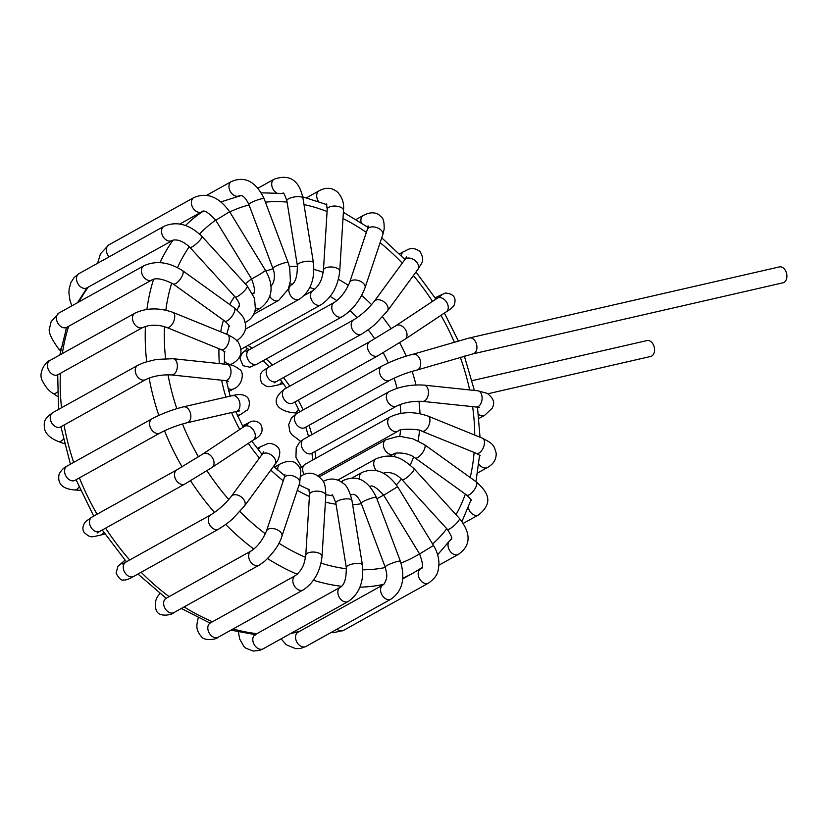 <?xml version="1.0" encoding="UTF-8"?>
<svg xmlns="http://www.w3.org/2000/svg" width="828" height="828" viewBox="0 0 828 828"><rect width="100%" height="100%" fill="white"/><g stroke="black" fill="none" stroke-linecap="round" stroke-linejoin="round"><path stroke-width="1.24" d="M473.036 353.856L782.998 282.803A8.156 5.558 -102.9 0 0 786.6 273.613A8.156 5.558 -102.9 0 0 779.355 266.916L469.393 337.959L413.182 354.198C402.129 356.982 391.716 360.946 381.946 366.079A8.156 5.848 -119.1 0 0 380.797 376.047A8.156 5.848 -119.1 0 0 389.874 380.321C398.237 375.974 407.21 372.569 416.826 370.095L473.036 353.856A8.156 5.558 -102.9 0 0 476.638 344.665A8.156 5.558 -102.9 0 0 469.393 337.959M389.874 380.321L304.849 427.652A8.156 5.848 -119.1 0 1 304.808 427.672A8.156 5.848 -119.1 0 1 295.762 423.336A8.156 5.848 -119.1 0 1 296.921 413.4A8.156 5.848 -119.1 0 1 296.973 413.369M396.778 406.03L311.752 453.351A8.156 5.848 -119.1 0 1 311.732 453.361A8.156 5.848 -119.1 0 1 303.203 449.935A8.156 5.848 -119.1 0 1 302.665 440.041A8.156 5.848 -119.1 0 1 303.814 439.109A8.156 5.848 -119.1 0 1 303.824 439.109L388.849 391.779A8.156 5.848 -119.1 0 0 387.701 392.72A8.156 5.848 -119.1 0 0 388.239 402.625A8.156 5.848 -119.1 0 0 396.778 406.03C404.157 402.522 412.727 400.959 422.497 401.363A8.156 5.072 -84 0 0 428.2 395.018A8.156 5.072 -84 0 0 425.685 385.682A8.156 5.072 -84 0 0 424.205 385.144L477.849 390.795L487.185 393.352C496.541 400.586 493.26 405.347 492.329 408.069L484.701 415.283L478.905 418.523M304.218 474.558A8.156 5.848 -119.1 0 1 302.789 467.799A8.156 5.848 -119.1 0 1 305.159 464.229A8.156 5.848 -119.1 0 1 305.201 464.208M342.202 316.7L257.177 364.02A8.156 5.848 -119.1 0 1 257.177 364.02A8.156 5.848 -119.1 0 1 257.053 364.092A8.156 5.848 -119.1 0 1 248.058 359.673A8.156 5.848 -119.1 0 1 249.218 349.789A8.156 5.848 -119.1 0 1 249.249 349.778L334.274 302.448A8.156 5.848 -119.1 0 0 333.084 312.332A8.156 5.848 -119.1 0 0 342.078 316.762A8.156 5.848 -119.1 0 0 342.202 316.7C352.562 310.076 360.17 300.419 365.044 287.74A8.156 4.751 -161.5 0 0 365.169 287.202A8.156 4.751 -161.5 0 0 358.369 280.506A8.156 4.751 -161.5 0 0 349.582 282.565L367.342 229.47A8.156 4.751 -161.5 0 1 376.129 227.41A8.156 4.751 -161.5 0 1 382.929 234.107A8.156 4.751 -161.5 0 1 382.805 234.645L384.12 229.335C384.502 216.729 381.397 217.723 379.234 214.99C374.981 211.968 369.692 212.113 363.389 215.425A8.156 5.848 60.9 0 0 361.174 222.701M361.629 334.077L276.604 381.408A8.156 5.848 -119.1 0 1 276.593 381.408A8.156 5.848 -119.1 0 1 267.527 377.123A8.156 5.848 -119.1 0 1 268.676 367.156L353.701 319.836A8.156 5.848 -119.1 0 0 352.552 329.803A8.156 5.848 -119.1 0 0 361.629 334.077C368.708 329.554 373.552 325.932 376.129 323.231L387.4 311.007A8.156 5.392 -143.8 0 0 384.006 301.837A8.156 5.392 -143.8 0 0 374.246 301.371L404.778 259.702A8.156 5.392 -143.8 0 1 414.538 260.168A8.156 5.392 -143.8 0 1 417.933 269.338C420.997 263.221 425.571 262.031 420.169 251.577C410.978 245.378 407.976 250.222 403.743 251.546A8.156 5.848 60.9 0 0 401.28 255.738M377.889 355.781L292.864 403.101A8.156 5.848 -119.1 0 1 292.843 403.122A8.156 5.848 -119.1 0 1 283.776 398.817A8.156 5.848 -119.1 0 1 284.935 388.86A8.156 5.848 -119.1 0 1 284.946 388.849L369.961 341.54A8.156 5.848 -119.1 0 0 368.812 351.507A8.156 5.848 -119.1 0 0 377.889 355.781L405.006 339.242A8.156 5.672 -123.6 0 0 405.223 329.306A8.156 5.672 -123.6 0 0 395.981 325.663L437.215 298.266A8.156 5.672 -123.6 0 1 446.447 301.92A8.156 5.672 -123.6 0 1 446.24 311.846C449.873 309.724 452.471 307.571 454.044 305.377C456.756 297.904 453.868 293.795 445.361 293.029L437.536 296.631A8.156 5.848 60.9 0 0 435.663 298.67M472.043 380.673L647.02 340.567A8.156 5.558 77.1 0 1 654.265 347.274A8.156 5.558 77.1 0 1 650.663 356.464L487.899 393.766M416.805 370.095A8.156 5.558 -102.9 0 0 420.427 360.915A8.156 5.558 -102.9 0 0 413.182 354.198M478.439 414.3A8.156 5.848 60.9 0 0 484.701 415.283M478.242 406.538L479.433 407.697L476.141 407.014A8.156 5.072 -84 0 0 481.855 400.669A8.156 5.072 -84 0 0 479.34 391.334A8.156 5.072 -84 0 0 477.849 390.795M478.822 463.877A8.156 5.848 60.9 0 0 487.485 467.489L477.57 473.005M480.25 455.7L476.431 453.371A8.156 4.233 -67.9 0 0 481.782 450.432A8.156 4.233 -67.9 0 0 484.473 442.131A8.156 4.233 -67.9 0 0 482.569 438.271C493.209 443.808 493.871 444.874 496.179 453.216C496.376 459.405 493.478 464.156 487.485 467.489M476.431 453.371L421.897 431.202A8.156 4.233 -67.9 0 0 427.248 428.262A8.156 4.233 -67.9 0 0 429.949 419.962A8.156 4.233 -67.9 0 0 428.045 416.101L482.569 438.271M421.897 431.202C422.27 429.225 398.496 428.055 398.113 431.15A8.156 5.848 -119.1 0 1 390.733 429.173A8.156 5.848 -119.1 0 1 387.814 420.479A8.156 5.848 -119.1 0 1 390.185 416.908C401.704 411.568 414.321 411.299 428.045 416.101M468.286 507.523A8.156 5.848 60.9 0 0 478.491 514.933A8.156 5.848 60.9 0 0 478.532 514.912L463.266 523.399M470.604 500.661L471.163 500.433C472.074 500.692 470.583 498.911 466.681 495.072A8.156 3.115 -54.3 0 0 474.413 489.627A8.156 3.115 -54.3 0 0 476.203 481.834C488.354 492.484 493.695 502.772 478.532 514.912M466.681 495.072L414.994 457.894A8.156 3.115 -54.3 0 0 422.725 452.45A8.156 3.115 -54.3 0 0 424.516 444.657L476.203 481.834M414.994 457.894C407.324 451.488 392.679 452.761 393.807 453.972A8.156 5.848 -119.1 0 1 383.581 446.665A8.156 5.848 -119.1 0 1 385.869 439.73L397.243 436.625L401.28 436.594L412.861 438.788L424.516 444.657M448.362 542.775A8.156 5.848 60.9 0 0 452.388 553.508A8.156 5.848 60.9 0 0 458.443 554.325L438.902 565.203M450.504 540.084A8.156 5.848 60.9 0 0 450.36 540.166L450.504 540.084C450.339 538.924 455.058 541.181 447.368 529.382A8.156 1.78 -42.4 0 0 451.198 527.922A8.156 1.78 -42.4 0 0 457.346 522.375A8.156 1.78 -42.4 0 0 459.405 518.39C473.947 536.875 467.799 547.763 458.443 554.325M447.368 529.382L402.035 479.733A8.156 1.78 -42.4 0 0 405.865 478.263A8.156 1.78 -42.4 0 0 412.013 472.726A8.156 1.78 -42.4 0 0 414.072 468.731L459.405 518.39M376.409 470.594A8.156 5.848 -119.1 0 1 375.281 469.041A8.156 5.848 -119.1 0 1 376.202 458.702C394.387 451.757 403.847 459.788 414.072 468.731M402.035 479.733C396.498 473.875 390.526 471.608 384.13 472.943A8.156 5.848 -119.1 0 1 383.561 473.212M337.027 629.176A8.156 5.848 60.9 0 0 343.558 630.377A8.156 5.848 60.9 0 0 343.62 630.346M416.577 571.082L420.655 568.805A8.156 5.848 60.9 0 0 418.378 575.791A8.156 5.848 60.9 0 0 428.583 583.057L343.558 630.377M420.655 568.805C423.501 568.836 423.149 563.889 419.599 553.953L433.51 545.455C437.194 551.583 439.006 557.865 438.933 564.272C438.105 570.482 438.985 575.367 428.583 583.057M419.599 553.953L383.706 495.216L397.626 486.709L433.51 545.455M359.476 479.101A8.156 5.848 -119.1 0 1 361.836 472.529C374.867 466.982 386.8 471.712 397.626 486.709M296.879 632.302L298.008 632.23A8.156 5.848 60.9 0 0 297.997 632.24A8.156 5.848 60.9 0 0 297.149 632.882A8.156 5.848 60.9 0 0 297.304 642.849A8.156 5.848 60.9 0 0 305.977 646.461A8.156 5.848 60.9 0 0 306.029 646.43L300.595 648.448L295.71 648.666L286.374 644.826L281.085 638.854M298.049 632.209L383.074 584.889A8.156 5.848 60.9 0 0 382.174 585.562A8.156 5.848 60.9 0 0 382.339 595.529A8.156 5.848 60.9 0 0 391.002 599.13L305.977 646.461M400.41 561.291L376.409 497.462A8.156 1.159 -20.6 0 0 368.377 499.243A8.156 1.159 -20.6 0 0 361.153 503.196L385.144 567.025A8.156 1.159 -20.6 0 1 392.368 563.071A8.156 1.159 -20.6 0 1 400.41 561.291C405.534 578.555 402.398 591.171 391.002 599.13M341.881 482.3A8.156 5.848 -119.1 0 1 343.755 480.261C357.313 474.599 368.191 480.333 376.409 497.462M361.153 503.196C358.855 498.104 356.444 495.185 353.918 494.43L351.683 494.513A8.156 5.848 -119.1 0 1 350.875 494.854M263.232 648.79L348.257 601.47A8.156 5.848 60.9 0 1 339.19 597.185A8.156 5.848 60.9 0 1 340.329 587.218L255.303 634.548A8.156 5.848 60.9 0 0 255.272 634.558A8.156 5.848 60.9 0 0 254.175 644.536A8.156 5.848 60.9 0 0 263.232 648.79A8.156 5.848 60.9 0 0 263.273 648.769L259.661 650.363L253.244 651.067L245.812 648.179L243.836 646.389L239.665 638.999L238.402 631.961M340.329 587.218C344.376 585.065 346.363 578.513 346.301 567.563A8.156 2.556 -9.2 0 1 353.939 563.733A8.156 2.556 -9.2 0 1 362.395 564.955C364.061 581.66 359.352 593.831 348.257 601.47M346.301 567.563L335.837 502.989A8.156 2.556 -9.2 0 1 343.475 499.16A8.156 2.556 -9.2 0 1 351.931 500.381L362.395 564.955M218.23 637.218L303.265 589.898A8.156 5.848 60.9 0 1 294.188 585.613A8.156 5.848 60.9 0 1 295.327 575.646L210.302 622.977A8.156 5.848 60.9 0 0 210.291 622.977A8.156 5.848 60.9 0 0 209.163 632.944A8.156 5.848 60.9 0 0 218.23 637.218A8.156 5.848 60.9 0 0 218.25 637.218C214.938 640.261 204.143 640.489 201.742 637.032C195.346 629.663 196.495 625.699 198.327 617.388M295.327 575.646C303.638 569.064 304.559 562.191 305.77 555.35A8.156 3.788 3.5 0 1 314.133 552.079A8.156 3.788 3.5 0 1 322.04 556.354C320.291 571.517 314.029 582.695 303.265 589.898M305.77 555.35L309.537 494.44A8.156 3.788 3.5 0 1 317.911 491.17A8.156 3.788 3.5 0 1 325.818 495.454L322.04 556.354M300.243 485.55A8.156 5.848 -119.1 0 1 299.488 483.728M301.527 475.821L301.195 475.996A8.156 5.848 -119.1 0 1 301.527 475.821C308.865 471.142 315.934 472.716 322.713 480.561C324.679 482.631 325.714 487.589 325.818 495.454M159.918 593.531A8.156 5.33 -146.2 0 0 159.483 594.059A8.156 5.33 -146.2 0 0 159.462 594.08L159.866 593.49M165.082 599.089L166.107 598.292A8.156 5.848 60.9 0 0 166.097 598.302A8.156 5.848 60.9 0 0 164.979 608.269A8.156 5.848 60.9 0 0 174.046 612.534A8.156 5.848 60.9 0 0 174.066 612.523C173.342 614.252 159.628 618.288 156.347 610.598C154.205 604.419 155.25 598.903 159.483 594.059M166.117 598.282L251.143 550.962A8.156 5.848 60.9 0 0 250.004 560.929A8.156 5.848 60.9 0 0 259.071 565.213L174.046 612.534M251.143 550.962C257.467 546.811 262.569 540.177 266.45 531.079A8.156 4.751 18.5 0 1 275.693 529.154A8.156 4.751 18.5 0 1 281.913 536.254C279.574 544.255 273.737 552.669 264.401 561.508L259.071 565.213M266.45 531.079L284.211 477.984A8.156 4.751 18.5 0 1 293.454 476.059A8.156 4.751 18.5 0 1 299.674 483.159L281.913 536.254M277.846 470.211A8.156 5.848 -119.1 0 1 280.257 463.939C290.752 458.929 297.604 461.175 300.812 470.666L299.674 483.159M124.169 563.682L122.171 564.003L125.752 562.171A8.156 5.848 60.9 0 0 125.742 562.171A8.156 5.848 60.9 0 0 123.682 569.943A8.156 5.848 60.9 0 0 130.172 576.795A8.156 5.848 60.9 0 0 133.691 576.412L133.691 576.412C128.909 579.238 125.463 580.418 123.362 579.942C121.519 580.832 119.097 578.606 116.096 573.255L117.835 566.383L124.676 560.525M125.752 562.171L210.788 514.84A8.156 5.848 60.9 0 0 208.708 522.613A8.156 5.848 60.9 0 0 215.197 529.465A8.156 5.848 60.9 0 0 218.716 529.092L133.691 576.412M210.788 514.84C218.375 510.162 225.216 504.014 231.333 496.376A8.156 5.392 36.2 0 1 238.961 495.589A8.156 5.392 36.2 0 1 245.119 502.627A8.156 5.392 36.2 0 1 244.477 506.011L233.217 518.235C230.743 520.853 225.909 524.476 218.716 529.092M231.333 496.376L261.865 454.717A8.156 5.392 36.2 0 1 269.493 453.93A8.156 5.392 36.2 0 1 275.652 460.968A8.156 5.392 36.2 0 1 275.01 464.353L244.477 506.011M258.471 450.09A8.156 5.848 -119.1 0 1 260.83 446.551L267.051 443.963C269.473 442.09 280.04 445.009 279.75 452.512C279.585 456.901 278.011 460.844 275.01 464.353M100.416 535.167A8.156 5.599 -105.5 0 0 100.592 535.116A8.156 5.599 -105.5 0 0 100.602 535.116A8.156 5.599 -105.5 0 0 103.645 532.125M99.898 531.317L184.923 483.997A8.156 5.848 60.9 0 1 175.846 479.712A8.156 5.848 60.9 0 1 176.995 469.755L91.97 517.076A8.156 5.848 60.9 0 0 91.97 517.076A8.156 5.848 60.9 0 0 90.821 527.032A8.156 5.848 60.9 0 0 99.898 531.328A8.156 5.848 60.9 0 0 99.898 531.317L97.186 533.015L98.128 531.855M176.995 469.755L203.026 453.879A8.156 5.672 56.4 0 1 212.247 457.511A8.156 5.672 56.4 0 1 212.051 467.458L184.923 483.997M203.026 453.879L244.25 426.482A8.156 5.672 56.4 0 1 253.471 430.115A8.156 5.672 56.4 0 1 253.275 440.061L212.051 467.458M242.873 426.565A8.156 5.848 -119.1 0 1 244.57 424.847L250.066 422.011C250.801 421.38 256.401 419.32 260.851 424.609C263.884 430.912 261.358 436.066 253.275 440.061M74.468 489.938A8.156 5.154 -86.2 0 0 74.613 489.959A8.156 5.154 -86.2 0 0 74.623 489.959A8.156 5.154 -86.2 0 0 79.022 486.843M80.564 490.342L74.623 489.959C62.328 488.955 57.173 483.635 59.14 473.989C61.655 469.818 64.305 467.178 67.089 466.071A8.156 5.848 60.9 0 0 67.058 466.081A8.156 5.848 60.9 0 0 64.894 468.865A8.156 5.848 60.9 0 0 67.275 477.984A8.156 5.848 60.9 0 0 74.965 480.344A8.156 5.848 60.9 0 0 74.986 480.333L73.951 480.737M67.058 466.081L152.083 418.761A8.156 5.848 60.9 0 0 149.92 421.545A8.156 5.848 60.9 0 0 152.311 430.674A8.156 5.848 60.9 0 0 160.021 433.003L74.986 480.333M152.083 418.761C161.853 413.627 172.265 409.674 183.319 406.879A8.156 5.558 77.1 0 1 186.693 407.562A8.156 5.558 77.1 0 1 190.864 415.987A8.156 5.558 77.1 0 1 186.962 422.777C177.358 425.25 168.374 428.666 160.021 433.003M183.319 406.879L232.43 395.629A8.156 5.558 77.1 0 1 235.804 396.312A8.156 5.558 77.1 0 1 239.975 404.726A8.156 5.558 77.1 0 1 236.073 411.516L186.962 422.777M237.677 416.132L240.513 414.559A8.156 5.848 -119.1 0 1 237.15 414.973M64.491 443.756L58.446 441.531A8.156 4.357 -69.8 0 0 63.383 439.037M58.446 441.531C50.332 438.291 45.675 433.986 44.464 428.614C44.008 422.208 43.232 419.496 52.754 412.654A8.156 5.848 60.9 0 0 52.723 412.665A8.156 5.848 60.9 0 0 51.564 422.611A8.156 5.848 60.9 0 0 60.62 426.937A8.156 5.848 60.9 0 0 60.661 426.917L59.999 427.207M52.723 412.665L137.758 365.345A8.156 5.848 60.9 0 0 136.61 375.312A8.156 5.848 60.9 0 0 145.687 379.597L60.661 426.917M137.758 365.345L144.258 362.467L156.451 359.414L173.114 358.71A8.156 5.072 96 0 1 177.306 367.353A8.156 5.072 96 0 1 171.406 374.929C161.636 374.525 153.066 376.078 145.687 379.597M173.114 358.71L226.758 364.361A8.156 5.072 96 0 1 230.95 372.993A8.156 5.072 96 0 1 225.05 380.569L171.406 374.929M226.758 364.361C231.064 364.413 235.214 366.028 239.209 369.205C245.088 371.813 242.128 386.076 233.61 388.849A8.156 5.848 -119.1 0 1 228.062 388.353M57.587 396.467L53.137 393.455A8.156 3.271 -55.9 0 0 53.147 393.466A8.156 3.271 -55.9 0 0 57.432 391.954M53.147 393.466C49.059 391.189 45.405 386.862 42.187 380.466C37.85 372.362 46.616 360.553 49.97 360.459A8.156 5.848 60.9 0 0 49.949 360.47A8.156 5.848 60.9 0 0 48.79 370.426A8.156 5.848 60.9 0 0 57.856 374.732A8.156 5.848 60.9 0 0 57.877 374.722L57.453 374.66M49.949 360.47L134.974 313.15A8.156 5.848 60.9 0 0 133.826 323.117A8.156 5.848 60.9 0 0 142.902 327.391L57.877 374.722M134.974 313.15C146.484 307.809 159.111 307.54 172.824 312.342A8.156 4.233 112.1 0 1 173.683 321.492A8.156 4.233 112.1 0 1 166.687 327.453C161.232 325.373 155.188 324.773 148.564 325.652L142.902 327.391M172.824 312.342L227.358 334.512A8.156 4.233 112.1 0 1 228.207 343.661A8.156 4.233 112.1 0 1 221.211 349.613L166.687 327.453M227.358 334.512C234.055 337.855 237.791 340.639 238.578 342.854C243.173 351.776 241.072 358.741 232.275 363.73A8.156 5.848 -119.1 0 1 224.295 361.07M58.798 349.116A8.156 1.956 -43.8 0 0 58.829 349.147A8.156 1.956 -43.8 0 0 60.961 348.795M60.547 350.937L58.829 349.147C50.922 338.29 47.879 331.159 49.701 327.753L51.119 321.678L58.943 313.025A8.156 5.848 60.9 0 0 58.902 313.046A8.156 5.848 60.9 0 0 57.743 322.992A8.156 5.848 60.9 0 0 66.799 327.319A8.156 5.848 60.9 0 0 66.83 327.298L65.971 329.347M58.902 313.046L143.927 265.726A8.156 5.848 60.9 0 0 142.789 275.693A8.156 5.848 60.9 0 0 151.866 279.967L66.83 327.298M143.927 265.726C156.047 260.344 168.933 261.99 182.574 270.652A8.156 3.115 125.7 0 1 180.338 279.088A8.156 3.115 125.7 0 1 173.052 283.89C162.95 278.85 155.881 277.546 151.866 279.967M182.574 270.652L234.262 307.83A8.156 3.115 125.7 0 1 232.026 316.265A8.156 3.115 125.7 0 1 224.74 321.067L173.052 283.89M71.85 305.842L69.966 300.409L68.9 292.936L69.148 288.765L70.929 282.534L74.127 277.535L79.043 273.592A8.156 5.848 60.9 0 0 78.991 273.623A8.156 5.848 60.9 0 0 77.49 282.897A8.156 5.848 60.9 0 0 85.864 288.289A8.156 5.848 60.9 0 0 86.868 287.906A8.156 5.848 60.9 0 0 86.919 287.875L173.145 240.11C178.258 239.261 183.826 241.662 189.85 247.334A8.156 1.78 137.6 0 0 197.064 243.153A8.156 1.78 137.6 0 0 201.887 236.342C189.229 224.202 176.612 220.859 164.016 226.303A8.156 5.848 60.9 0 0 162.516 235.566A8.156 5.848 60.9 0 0 170.899 240.969A8.156 5.848 60.9 0 0 171.955 240.555M201.887 236.342L247.22 285.991A8.156 1.78 137.6 0 1 242.407 292.801A8.156 1.78 137.6 0 1 235.183 296.983L189.85 247.334M238.329 307.685L238.205 307.757A8.156 5.848 -119.1 0 1 238.329 307.685L239.364 305.066C239.52 303.4 238.133 300.709 235.183 296.983M247.22 285.991L254.527 298.277L255.397 308.999C254.331 314.733 251.288 319.039 246.258 321.937A8.156 5.848 -119.1 0 1 245.036 322.382M108.913 244.86A8.156 5.848 60.9 0 0 108.851 244.902A8.156 5.848 60.9 0 0 109.12 256.866M108.851 244.902L193.876 197.581A8.156 5.848 60.9 0 0 194.652 210.074A8.156 5.848 60.9 0 0 201.804 211.823L179.893 224.015M193.876 197.581C206.907 192.034 218.84 196.764 229.656 211.761L215.746 220.258C208.366 212.278 203.719 209.463 201.804 211.823M229.656 211.761L265.55 270.508L260.24 274.12L251.629 279.005L215.746 220.258M265.55 270.508C274.296 285.971 272.65 298.504 260.623 308.109A8.156 5.848 -119.1 0 1 255.562 307.892M206.617 195.325L231.457 181.498A8.156 5.848 60.9 0 0 228.963 187.066A8.156 5.848 60.9 0 0 232.792 194.497A8.156 5.848 60.9 0 0 239.385 195.75L238.806 196.06M231.457 181.498C245.005 175.836 255.893 181.57 264.111 198.689A8.156 1.159 159.4 0 0 252.923 201.773A8.156 1.159 159.4 0 0 248.855 204.433C243.07 192.427 239.22 195.988 239.385 195.75M264.111 198.689L288.113 262.528A8.156 1.159 159.4 0 0 276.914 265.612A8.156 1.159 159.4 0 0 272.847 268.262L248.855 204.433M288.113 262.528L289.665 267.703L290.411 280.889L288.268 289.169L278.705 300.367A8.156 5.848 -119.1 0 1 270.394 297.283A8.156 5.848 -119.1 0 1 269.845 296.455M258.036 188.163L274.203 179.169A8.156 5.848 60.9 0 0 274.171 179.179A8.156 5.848 60.9 0 0 271.832 185.71A8.156 5.848 60.9 0 0 276.521 192.883M274.203 179.169C289.541 173.828 299.125 180.152 302.955 198.161A8.156 2.556 170.8 0 0 296.434 196.702A8.156 2.556 170.8 0 0 286.861 200.769C283.031 189.736 283.217 193.793 282.131 193.41M302.955 198.161L313.419 262.735A8.156 2.556 170.8 0 0 306.898 261.275A8.156 2.556 170.8 0 0 297.324 265.343L286.861 200.769M313.419 262.735C315.085 279.44 310.376 291.611 299.281 299.25A8.156 5.848 -119.1 0 1 293.526 298.629A8.156 5.848 -119.1 0 1 288.962 291.435A8.156 5.848 -119.1 0 1 291.352 284.998C295.492 282.596 297.49 276.045 297.324 265.343M306.495 197.809L319.194 190.74A8.156 5.848 60.9 0 0 318.552 201.514M327.215 209.36L323.438 270.27A8.156 3.788 -176.5 0 1 329.016 267.051A8.156 3.788 -176.5 0 1 337.969 268.738A8.156 3.788 -176.5 0 1 339.718 271.274L343.496 210.374A8.156 3.788 -176.5 0 0 341.747 207.828A8.156 3.788 -176.5 0 0 332.794 206.141A8.156 3.788 -176.5 0 0 327.215 209.36L326.501 204.03M339.718 271.274C337.969 286.436 331.707 297.614 320.933 304.818A8.156 5.848 -119.1 0 1 318.118 305.325A8.156 5.848 -119.1 0 1 311.059 298.753A8.156 5.848 -119.1 0 1 313.005 290.566C321.057 284.304 322.32 277.101 323.438 270.27M281.706 381.397A8.156 5.599 74.5 0 1 281.634 381.615A8.156 5.599 74.5 0 1 278.487 384.875C267.413 387.131 268.044 387.897 261.751 383.095C256.856 371.43 265.001 370.126 268.686 367.156M298.494 409.104A8.156 5.154 93.8 0 1 293.816 412.82A8.156 5.154 93.8 0 1 293.805 412.82A8.156 5.154 93.8 0 1 293.65 412.799M158.821 415.418A209.256 150.127 -119.1 0 1 149.123 378.044M146.691 361.66A209.256 150.127 -119.1 0 1 145.428 326.367M146.918 309.403A209.256 150.127 -119.1 0 1 153.594 279.305M160.032 262.631A209.256 150.127 -119.1 0 1 173.073 240.13M185.565 225.485A209.256 150.127 -119.1 0 1 202.829 211.482M88.285 287.119A209.256 150.127 60.9 0 0 79.043 301.837M68.683 326.263A209.256 150.127 60.9 0 0 62.338 353.577M60.413 373.304A209.256 150.127 60.9 0 0 61.531 407.769M64.035 425.033A209.256 150.127 60.9 0 0 73.682 462.397M79.385 477.88A209.256 150.127 60.9 0 0 97.062 514.24M105.591 528.15A209.256 150.127 60.9 0 0 129.685 559.976M141.143 572.262A209.256 150.127 60.9 0 0 169.119 596.615M184.147 606.914A209.256 150.127 60.9 0 0 212.527 621.735M233.092 628.949A209.256 150.127 60.9 0 0 256.908 633.658M291.642 632.975A209.256 150.127 60.9 0 0 299.415 631.453M402.791 578.834L412.996 573.162A209.256 150.127 -119.1 0 1 402.853 578.13M383.074 584.889L383.881 584.268A209.256 150.127 -119.1 0 1 359.942 587.166M341.55 586.286A209.256 150.127 -119.1 0 1 313.47 580.252M297.2 574.259A209.256 150.127 -119.1 0 1 267.599 558.59M253.844 549.078A209.256 150.127 -119.1 0 1 225.702 524.476M214.524 512.449A209.256 150.127 -119.1 0 1 190.575 480.768M182.056 466.857A209.256 150.127 -119.1 0 1 164.493 430.757M176.809 408.649A195.667 140.377 -119.1 0 1 168.012 374.753M165.6 358.493A195.667 140.377 -119.1 0 1 164.43 326.656M165.838 310.189A195.667 140.377 -119.1 0 1 171.748 283.021M177.554 267.579A195.667 140.377 -119.1 0 1 189.281 246.734M199.61 234.034A195.667 140.377 -119.1 0 1 215.684 220.155M229.77 211.937A195.667 140.377 -119.1 0 1 249.052 204.971M265.415 202.146A195.667 140.377 -119.1 0 1 287.068 202.063M304 204.588A195.667 140.377 -119.1 0 1 327.091 211.482M342.989 218.509A195.667 140.377 -119.1 0 1 366.369 232.389M380.114 242.687A195.667 140.377 -119.1 0 1 402.263 263.138M413.379 275.548A195.667 140.377 -119.1 0 1 432.495 301.402M440.972 315.344A195.667 140.377 -119.1 0 1 454.251 341.995M460.264 357.22A195.667 140.377 -119.1 0 1 469.642 389.926M472.612 406.641A195.667 140.377 -119.1 0 1 474.734 435.083M474.102 452.43A195.667 140.377 -119.1 0 1 470.211 477.518M465.346 494.109A195.667 140.377 -119.1 0 1 456.021 514.674M446.768 528.73A195.667 140.377 -119.1 0 1 432.599 543.965M419.506 553.808A195.667 140.377 -119.1 0 1 401 562.999M385.32 567.522A195.667 140.377 -119.1 0 1 362.881 569.809M346.466 568.795A195.667 140.377 -119.1 0 1 321.036 563.144M305.553 557.358A195.667 140.377 -119.1 0 1 278.922 543.199M265.374 533.801A195.667 140.377 -119.1 0 1 239.913 511.549M228.766 499.553A195.667 140.377 -119.1 0 1 206.979 470.739M198.451 456.839A195.667 140.377 -119.1 0 1 182.47 423.967M225.93 397.119A126.777 90.956 -119.1 0 1 221.656 380.218M219.358 363.575A126.777 90.956 -119.1 0 1 218.985 348.712M220.714 331.811A126.777 90.956 -119.1 0 1 223.467 320.146M229.739 304.569A126.777 90.956 -119.1 0 1 234.634 296.383M245.367 283.952A126.777 90.956 -119.1 0 1 251.577 278.912M265.923 271.139A126.777 90.956 -119.1 0 1 273.043 268.821M289.365 266.471A126.777 90.956 -119.1 0 1 297.5 266.647M313.936 269.431A126.777 90.956 -119.1 0 1 323.21 272.371M338.414 279.315A126.777 90.956 -119.1 0 1 348.443 285.412M361.65 295.441A126.777 90.956 -119.1 0 1 371.565 304.683M382.464 316.938A126.777 90.956 -119.1 0 1 391.178 328.778M399.655 342.709A126.777 90.956 -119.1 0 1 406.237 356.092M412.116 371.348A126.777 90.956 -119.1 0 1 415.987 384.958M418.958 401.187A126.777 90.956 -119.1 0 1 419.993 413.721M419.537 430.384A126.777 90.956 -119.1 0 1 418.068 440.869M413.617 456.984A126.777 90.956 -119.1 0 1 410.191 465.015M401.414 479.081A126.777 90.956 -119.1 0 1 396.384 484.815M383.612 495.051A126.777 90.956 -119.1 0 1 376.864 498.673M361.329 503.672A126.777 90.956 -119.1 0 1 352.656 504.801M336.033 504.211A126.777 90.956 -119.1 0 1 325.404 502.089M309.413 496.469A126.777 90.956 -119.1 0 1 297.304 490.248M283.279 480.789A126.777 90.956 -119.1 0 1 270.818 470.076M259.454 458.008A126.777 90.956 -119.1 0 1 248.307 443.363M239.758 429.463A126.777 90.956 -119.1 0 1 231.561 412.551M303.1 409.964A113.188 81.206 60.9 0 0 298.235 400.121M289.769 386.169A113.188 81.206 60.9 0 0 283.476 377.578M272.453 365.055A113.188 81.206 60.9 0 0 266.13 359.041M252.147 348.153A113.188 81.206 60.9 0 0 247.934 345.452M315.685 458.37A113.188 81.206 60.9 0 0 315.013 451.539M311.783 434.669A113.188 81.206 60.9 0 0 309.061 425.302M394.138 378.168A113.188 81.206 -119.1 0 1 397.057 388.332M400.079 404.54A113.188 81.206 -119.1 0 1 400.866 413.358M400.555 430.146A113.188 81.206 -119.1 0 1 399.748 436.553M395.484 453.33A113.188 81.206 -119.1 0 1 394.128 456.828M385.237 472.529A113.188 81.206 -119.1 0 1 384.378 473.657M370.778 486.44A113.188 81.206 -119.1 0 1 370.23 486.802M270.818 285.681A113.188 81.206 -119.1 0 1 271.594 285.494M289.904 283.911A113.188 81.206 -119.1 0 1 292.543 284.087M309.807 287.513A113.188 81.206 -119.1 0 1 314.826 289.231M330.186 296.476A113.188 81.206 -119.1 0 1 336.882 300.636M350.047 310.738A113.188 81.206 -119.1 0 1 357.292 317.548M368.16 329.813A113.188 81.206 -119.1 0 1 374.763 338.797M383.229 352.728A113.188 81.206 -119.1 0 1 388.249 362.923M300.626 441.334L291.673 434.545L289.759 431.326L288.713 424.598L291.477 417.912L296.962 413.379L381.946 366.079M422.497 401.363L476.141 407.014M424.205 385.144C411.35 384.296 399.572 386.51 388.849 391.779M303.814 439.109L299.301 442.659L296.217 447.886L295.938 457.356L301.402 467.013M311.752 453.351L312.084 454.096M318.045 475.717L398.113 431.15M305.159 464.229L390.185 416.908M305.17 464.218L300.088 468.482M389.926 456.135L393.807 453.972M319.401 476.721L385.869 439.73M383.612 473.243L384.13 472.943M337.741 480.105L376.202 458.702M331.252 632.395L333.518 632.664L343.444 630.439M383.706 495.216C376.419 487.257 371.772 484.452 369.764 486.771M352.138 477.922L361.836 472.529M385.144 567.025C386.686 573.111 388.353 577.302 383.881 584.268M341.064 481.761L343.755 480.261M255.272 634.558L254.6 634.848L255.417 635.024M335.837 502.989C333.156 495.951 331.904 493.426 332.08 495.403L331.107 495.63M351.931 500.381C349.582 491.066 346.746 485.446 343.444 483.542C337.079 478.387 330.331 477.673 323.179 481.389M210.302 622.987L209.629 623.443M309.537 494.44L308.834 489.11M284.211 477.984L284.935 474.382M274.42 467.189L280.257 463.939M261.865 454.717L263.625 451.86L263.47 453.465M257.249 448.548L260.83 446.551M91.98 517.065L85.615 521.557C82.562 525.635 82.075 529.268 84.166 532.466C91.049 538.521 91.111 536.979 100.592 535.116L104.856 533.936M244.25 426.482L248.421 423.563M242.552 425.975L244.57 424.847M236.073 411.516L239.737 410.905L237.967 410.481M232.43 395.629C237.522 394.242 241.528 394.211 244.457 395.525C252.654 398.164 248.472 411.143 246.475 410.409L240.513 414.559M225.05 380.569L228.342 381.263M228.859 391.499L233.61 388.849M221.211 349.613L225.03 351.941M230.205 364.879L232.275 363.73M234.262 307.83C240.948 313.512 244.446 318.024 244.757 321.347C247.313 328.654 244.591 335.174 236.591 340.908M224.74 321.067C228.487 324.566 229.987 326.356 229.221 326.429M228.652 326.656L229.304 326.18M85.543 289.883L86.878 287.906M164.016 226.303L78.991 273.623M245.088 322.589L246.258 321.937M97.569 263.294L100.53 253.71L108.727 244.964M251.629 279.005C255.179 288.931 255.541 293.888 252.695 293.857M254.848 311.318L260.623 308.109M272.847 268.262C275.424 274.234 274.772 283.041 270.777 286.126M253.647 314.319L278.705 300.367M245.264 329.306L299.281 299.25M289.345 286.115L291.352 284.998M319.194 190.74C324.214 188.07 328.892 187.614 333.26 189.353L336.872 191.475C342.088 196.66 344.293 202.963 343.496 210.374M240.958 349.333L320.933 304.818M304.249 295.441L313.005 290.566M363.389 215.425L356.092 219.482M369.029 227.617L368.067 225.868L367.342 229.47M365.044 287.74L382.805 234.645M349.582 282.565C345.69 291.673 340.587 298.297 334.274 302.448M249.228 349.789L246.061 351.403L247.779 351.113M257.197 364.009L249.921 367.228L243.018 365.686L239.872 357.975L242.325 353.038L247.541 348.598M403.743 251.546L399.479 253.917M406.382 258.45L406.538 256.856L404.778 259.702M387.4 311.007L417.933 269.338M374.246 301.371C368.129 308.999 361.287 315.157 353.701 319.836M276.593 381.408L274.275 382.846L275.01 381.967M283.29 383.54L278.487 384.875M437.536 296.631L435.186 297.945M441.376 295.348L437.215 298.266M405.006 339.242L446.24 311.846M395.981 325.663L369.961 341.54M292.843 403.122L292.015 403.464M284.946 388.849C269.131 400.297 276.314 410.998 293.816 412.81L293.816 412.81M297.366 413.151L293.805 412.82M230.163 396.146L226.448 380.766M224.429 364.113L224.388 351.341M226.737 334.264L229.097 325.911M236.798 309.827L239.333 306.215M252.592 293.609L253.689 292.905M353.401 494.285L350.606 494.906M332.566 495.693L325.849 494.73M309.103 489.69L299.084 484.929M284.811 475.769L273.54 466.371M262.062 454.427L251.774 441.055M243.204 427.176L235.701 411.609M245.119 347.015L249.259 349.768M263.014 360.77L269.255 366.835M280.185 379.41L286.436 388.021M294.882 401.984L299.757 411.816M312.736 460.016L311.97 453.237M308.575 436.459L305.78 427.124M87.064 287.792L77.449 302.727M66.602 327.433L59.854 354.953M57.712 374.805L58.529 409.436M60.92 426.772L70.401 464.229M76.072 479.733L93.709 516.113M102.248 530.013L126.436 561.788M137.955 574.042L166.159 598.261M181.342 608.476L210.074 623.101M230.94 630.149L255.169 634.621M290.659 633.524L298.618 631.888M221.035 201.856L241.134 195.532M261.317 192.821L283.59 193.483M302.717 196.847L326.781 204.619M343.372 212.278L367.932 227.286M381.739 237.822L404.923 259.516M415.987 271.988L435.942 299.105M444.419 313.056L458.288 340.825M464.353 356.061L474.382 390.433M477.477 407.19L480.023 437.236M479.598 455.089L475.965 481.658M471.039 499.915L461.972 521.516M451.519 538.583L437.629 554.75M421.68 567.811L412.996 573.162"/></g></svg>
